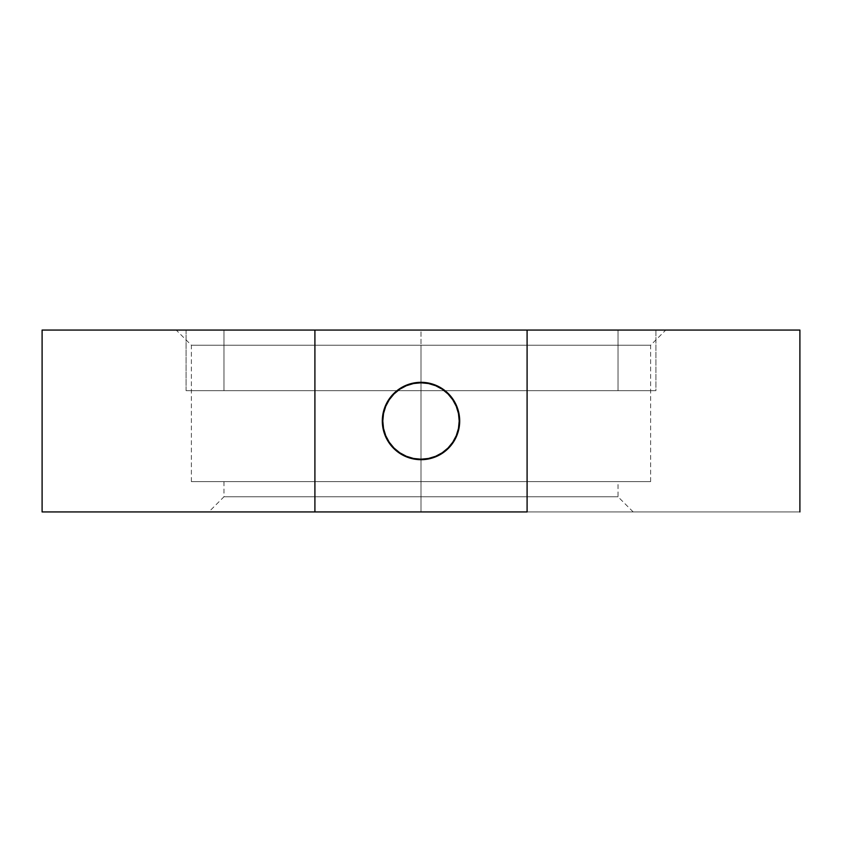 <?xml version="1.0" encoding="UTF-8"?>
<svg xmlns="http://www.w3.org/2000/svg" width="842" height="842" viewBox="0 0 842 842"><rect width="100%" height="100%" fill="white"/><g stroke="black" fill="none" stroke-linecap="round" stroke-linejoin="round"><path stroke-width="0.63" stroke-dasharray="4.21 3.16" d="M421 345.22L191.387 345.22L421 345.22L421 481.624L191.387 481.624L421 481.624L421 345.22L191.387 345.22L421 345.22L421 496.78L223.972 496.78L421 496.78L421 511.936L421 496.78L223.972 496.78L421 496.78L421 481.624L223.972 481.624L421 481.624L421 496.78L421 481.624L650.613 481.624L191.387 481.624L618.028 481.624L223.972 481.624L421 481.624L421 345.22L650.613 345.22L421 345.22L421 330.064L176.231 330.064L665.769 330.064L421 330.064L421 345.22L650.613 345.22L421 345.22M421 511.936L633.184 511.936L421 511.936L421 496.78L618.028 496.78L421 496.78L421 511.936L633.184 511.936L421 511.936M399.497 388.836L406.191 385.257L413.454 383.057L421 382.31A38.69 38.69 0 0 0 382.31 421A38.69 38.69 0 0 0 421 459.69L413.454 458.943L406.191 456.743L399.508 453.164M421 458.89A37.89 37.89 0 0 1 383.11 421A37.89 37.89 0 0 1 421 383.11A37.89 37.89 0 0 0 383.11 421A37.89 37.89 0 0 0 421 458.89L413.611 458.164L406.497 456.006L399.95 452.501L394.203 447.797L389.499 442.05L385.994 435.503L383.836 428.389L383.11 421L383.836 413.611L385.994 406.497L389.499 399.95L394.203 394.203L399.95 389.499L406.497 385.994L413.611 383.836L421 383.11L428.389 383.836L435.503 385.994L442.05 389.499L447.797 394.203L452.501 399.95L456.006 406.497L458.164 413.611L458.89 421L458.164 428.389L456.006 435.503L452.501 442.05L447.797 447.797L442.05 452.501L435.503 456.006L428.389 458.164L421 458.89L428.389 458.164L435.503 456.006L442.05 452.501L447.797 447.797L452.501 442.05L456.006 435.503L458.164 428.389L458.89 421L458.164 413.611L456.006 406.497L452.501 399.95L447.797 394.203L442.05 389.499L435.503 385.994L428.389 383.836L421 383.11L413.611 383.836L406.497 385.994L399.95 389.499L394.203 394.203L389.499 399.95L385.994 406.497L383.836 413.611L383.11 421L383.836 428.389L385.994 435.503L389.499 442.05L394.203 447.797L399.95 452.501L406.497 456.006L413.611 458.164L421 458.89A37.89 37.89 0 0 0 458.89 421A37.89 37.89 0 0 0 421 383.11A37.89 37.89 0 0 1 458.89 421A37.89 37.89 0 0 1 421 458.89M799.9 511.936L527.092 511.936L527.092 330.064L799.9 330.064L42.1 330.064L314.908 330.064L314.908 511.936L799.9 511.936M42.1 511.936L314.908 511.936L42.1 511.936M421 481.624L650.613 481.624L421 481.624M527.092 330.064L314.908 330.064L314.908 511.936L527.092 511.936L527.092 330.064M393.646 448.354L388.836 442.492L385.257 435.809L383.057 428.546L382.31 421L383.057 413.454L385.257 406.191L388.836 399.508M390.299 397.456L393.646 393.646M442.503 453.164L435.809 456.743L428.546 458.943L421 459.69A38.69 38.69 0 0 0 459.69 421A38.69 38.69 0 0 0 421 382.31L428.546 383.057L435.809 385.257L442.492 388.836M448.354 393.646L453.164 399.508L456.743 406.191L458.943 413.454L459.69 421L458.943 428.546L456.743 435.809L453.164 442.492M451.701 444.544L448.354 448.354M421 496.78L618.028 496.78L421 496.78M421 330.064L665.769 330.064L186.082 330.064L186.082 390.688L655.918 390.688L655.918 330.064L223.972 330.064L618.028 330.064L618.028 390.688L223.972 390.688L223.972 330.064L421 330.064M186.082 330.064L655.918 330.064L655.918 390.688L186.082 390.688L655.918 390.688L186.082 390.688L186.082 330.064M618.028 330.064L223.972 330.064L223.972 390.688L618.028 390.688L618.028 330.064M223.972 390.688L618.028 390.688L223.972 390.688M191.387 481.624L191.387 345.22L176.231 330.064M223.972 481.624L223.972 496.78L208.816 511.936M633.184 511.936L618.028 496.78L618.028 481.624M650.613 481.624L650.613 345.22L665.769 330.064"/><path stroke-width="1.26" d="M421 459.69A38.69 38.69 0 0 1 382.31 421A38.69 38.69 0 0 1 421 382.31L413.454 383.057L406.191 385.257L399.508 388.836L393.646 393.646L388.836 399.508L385.257 406.191L383.057 413.454L382.31 421L383.057 428.546L385.257 435.809L388.836 442.492L393.646 448.354L399.508 453.164L406.191 456.743L413.454 458.943L421 459.69L428.546 458.943L435.809 456.743L442.492 453.164L448.354 448.354L453.164 442.492L456.743 435.809L458.943 428.546L459.69 421L458.943 413.454L456.743 406.191L453.164 399.508L448.354 393.646L442.492 388.836L435.809 385.257L428.546 383.057L421 382.31A38.69 38.69 0 0 1 459.69 421A38.69 38.69 0 0 1 421 459.69M527.092 511.936L42.1 511.936L314.908 511.936L314.908 330.064L527.092 330.064L527.092 511.936L314.908 511.936L314.908 330.064L42.1 330.064L799.9 330.064L527.092 330.064L527.092 511.936M399.508 453.164L393.646 448.354M388.836 399.508L390.299 397.456M393.646 393.646L399.508 388.836M442.492 388.836L448.354 393.646M453.164 442.492L451.701 444.544M448.354 448.354L442.492 453.164M799.9 511.936L799.9 330.064M42.1 330.064L42.1 511.936"/></g></svg>
